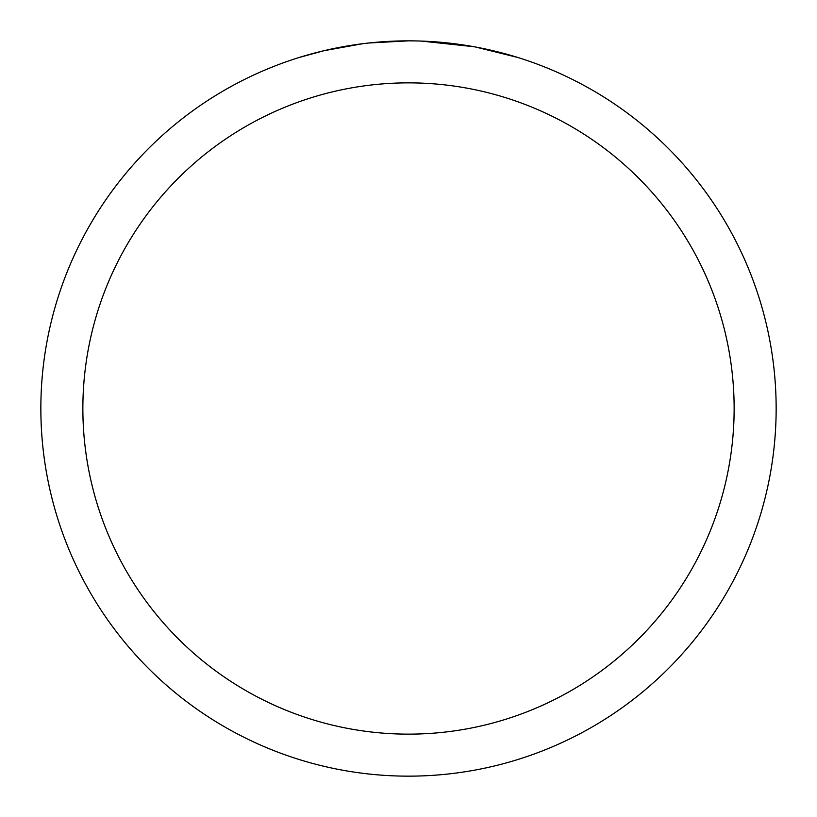 <?xml version="1.0" encoding="UTF-8"?>
<svg xmlns="http://www.w3.org/2000/svg" width="817" height="817" viewBox="0 0 817 817"><rect width="100%" height="100%" fill="white"/><g stroke="black" fill="none" stroke-linecap="round" stroke-linejoin="round"><path stroke-width="1.23" d="M415.833 40.921L420.949 41.064M453.772 43.648L455.324 43.842M408.5 40.85A367.65 367.65 0 0 1 776.15 408.5A367.65 367.65 0 0 1 408.5 776.15A367.65 367.65 0 0 1 40.85 408.5A367.65 367.65 0 0 1 408.5 40.85L368.763 43.005M475.545 47.018L517.723 57.456M473.809 46.702L421.286 41.075M408.5 82.864A325.636 325.636 0 0 1 734.136 408.5A325.636 325.636 0 0 1 408.5 734.136A325.636 325.636 0 0 1 82.864 408.5A325.636 325.636 0 0 1 408.5 82.864M367.037 43.199L362.554 43.73M299.288 57.456L323.93 50.715L362.554 43.74M381.549 41.841L387.401 41.463M353.536 44.986L360.297 44.026"/></g></svg>
